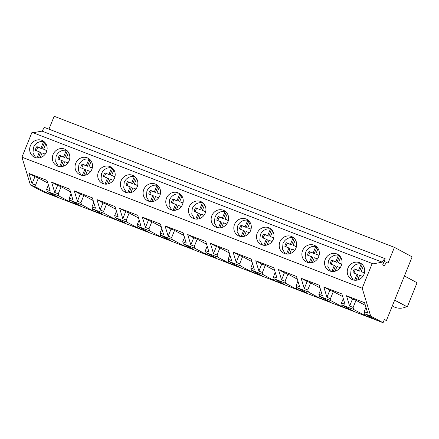 <?xml version="1.0" encoding="UTF-8"?>
<svg xmlns="http://www.w3.org/2000/svg" width="439" height="439" viewBox="0 0 439 439"><rect width="100%" height="100%" fill="white"/><g stroke="black" fill="none" stroke-linecap="round" stroke-linejoin="round"><path stroke-width="0.66" d="M386.435 320.497L384.41 319.405L383.071 322.72L42.813 191.667L30.395 184.967L21.95 157.173L31.998 132.309L373.145 263.844L382.226 262.16L384.701 258.489L385.19 258.752L382.693 264.92L384.235 265.754L386.523 262.363L388.016 263.17L394.414 247.333L412.133 256.892L386.435 320.497L384.301 319.674M33.128 132.748L41.968 131.113L44.443 127.436L384.701 258.489M48.948 129.176L54.156 116.28L394.414 247.333M21.95 157.173L362.208 288.225L372.25 263.362M347.951 268.097A9.219 8.599 118.3 0 1 360.359 263.082A9.219 8.599 118.3 0 1 364.019 274.287A9.219 8.599 118.3 0 1 351.606 279.303A9.219 8.599 118.3 0 1 347.951 268.097M295.963 248.073A9.219 8.599 118.3 0 1 283.556 253.094A9.219 8.599 118.3 0 1 279.895 241.889A9.219 8.599 118.3 0 1 292.308 236.868A9.219 8.599 118.3 0 1 295.963 248.073M273.283 239.337A9.219 8.599 118.3 0 1 260.87 244.358A9.219 8.599 118.3 0 1 257.216 233.153A9.219 8.599 118.3 0 1 269.623 228.132A9.219 8.599 118.3 0 1 273.283 239.337M159.862 195.657A9.219 8.599 118.3 0 1 147.449 200.672A9.219 8.599 118.3 0 1 143.794 189.467A9.219 8.599 118.3 0 1 156.207 184.446A9.219 8.599 118.3 0 1 159.862 195.657M98.424 171.995A9.219 8.599 118.3 0 1 110.837 166.974A9.219 8.599 118.3 0 1 114.497 178.185A9.219 8.599 118.3 0 1 102.084 183.2A9.219 8.599 118.3 0 1 98.424 171.995M53.059 154.523A9.219 8.599 118.3 0 1 65.471 149.501A9.219 8.599 118.3 0 1 69.126 160.707A9.219 8.599 118.3 0 1 56.713 165.728A9.219 8.599 118.3 0 1 53.059 154.523M91.811 169.443A9.219 8.599 118.3 0 1 79.399 174.464A9.219 8.599 118.3 0 1 75.744 163.259A9.219 8.599 118.3 0 1 88.151 158.238A9.219 8.599 118.3 0 1 91.811 169.443M137.177 186.921A9.219 8.599 118.3 0 1 124.769 191.936A9.219 8.599 118.3 0 1 121.109 180.731A9.219 8.599 118.3 0 1 133.522 175.71A9.219 8.599 118.3 0 1 137.177 186.921M166.48 198.203A9.219 8.599 118.3 0 1 178.887 193.187A9.219 8.599 118.3 0 1 182.547 204.393A9.219 8.599 118.3 0 1 170.134 209.408A9.219 8.599 118.3 0 1 166.48 198.203M189.16 206.939A9.219 8.599 118.3 0 1 201.572 201.924A9.219 8.599 118.3 0 1 205.227 213.129A9.219 8.599 118.3 0 1 192.82 218.15A9.219 8.599 118.3 0 1 189.16 206.939M227.912 221.865A9.219 8.599 118.3 0 1 215.505 226.886A9.219 8.599 118.3 0 1 211.845 215.675A9.219 8.599 118.3 0 1 224.258 210.66A9.219 8.599 118.3 0 1 227.912 221.865M234.53 224.411A9.219 8.599 118.3 0 1 246.943 219.396A9.219 8.599 118.3 0 1 250.598 230.601A9.219 8.599 118.3 0 1 238.185 235.622A9.219 8.599 118.3 0 1 234.53 224.411M325.266 259.361A9.219 8.599 118.3 0 1 337.673 254.34A9.219 8.599 118.3 0 1 341.333 265.551A9.219 8.599 118.3 0 1 328.921 270.567A9.219 8.599 118.3 0 1 325.266 259.361M318.648 256.815A9.219 8.599 118.3 0 1 306.235 261.831A9.219 8.599 118.3 0 1 302.581 250.625A9.219 8.599 118.3 0 1 314.993 245.604A9.219 8.599 118.3 0 1 318.648 256.815M46.441 151.971A9.219 8.599 118.3 0 1 34.033 156.992A9.219 8.599 118.3 0 1 30.373 145.781A9.219 8.599 118.3 0 1 42.786 140.765A9.219 8.599 118.3 0 1 46.441 151.971M41.968 131.113L382.226 262.16M384.103 261.43L386.523 262.363M30.395 184.967L36.201 187.206L46.589 192.809L57.657 197.073L47.269 191.47L58.886 195.942L69.274 201.545L80.342 205.809L69.955 200.206L81.566 204.678L91.954 210.281L103.028 214.545L92.64 208.942L104.252 213.414L114.639 219.023L125.713 223.286L115.32 217.678L126.937 222.15L137.325 227.759L148.393 232.022L138.005 226.414L149.617 230.887L160.01 236.495L171.078 240.759L160.69 235.15L172.302 239.623L182.69 245.231L193.764 249.495L183.37 243.886L194.987 248.364L205.375 253.967L216.443 258.231L206.056 252.628L217.673 257.1L228.06 262.703L239.129 266.967L228.741 261.364L240.352 265.836L250.746 271.439L261.814 275.703L251.426 270.1L263.038 274.573L273.426 280.175L284.499 284.439L274.106 278.836L285.723 283.309L296.111 288.917L307.179 293.175L296.791 287.572L308.408 292.045L318.796 297.653L329.865 301.917L319.477 296.309L331.088 300.781L341.476 306.389L352.55 310.653L342.162 305.045L353.774 309.517L364.161 315.125L364.782 313.589M383.071 322.72L370.653 316.02L362.208 288.225M364.161 315.125L375.235 319.389L364.842 313.781L370.653 316.02M36.201 187.206L35.564 185.11L32.058 183.76L34.928 176.654L38.434 178.004L47.813 183.063M47.269 191.47L46.633 189.374L50.139 190.724L46.995 180.374L28.914 173.41L32.058 183.76M58.886 195.942L58.25 193.846L54.743 192.496L57.613 185.39L61.12 186.74L70.492 191.799M69.955 200.206L69.318 198.11L72.819 199.46L69.675 189.11L51.599 182.147L54.743 192.496M81.566 204.678L80.93 202.582L77.429 201.232L80.299 194.131L83.8 195.476L93.178 200.535M92.64 208.942L92.003 206.846L95.504 208.196L92.36 197.846L74.284 190.883L77.429 201.232M104.252 213.414L103.615 211.318L100.108 209.968L102.984 202.867L106.485 204.217L115.863 209.277M115.32 217.678L114.683 215.582L118.19 216.932L115.045 206.582L96.97 199.619L100.108 209.968M126.937 222.15L126.3 220.054L122.794 218.71L125.664 211.603L129.17 212.953L138.548 218.013M138.005 226.414L137.369 224.318L140.875 225.668L137.731 215.319L119.649 208.355L122.794 218.71M149.617 230.887L148.98 228.796L145.479 227.446L148.349 220.34L151.856 221.69L161.228 226.749M160.69 235.15L160.054 233.06L163.555 234.404L160.411 224.055L142.335 217.096L145.479 227.446M172.302 239.623L171.665 237.532L168.164 236.182L171.034 229.076L174.535 230.426L183.914 235.485M183.37 243.886L182.739 241.796L186.24 243.146L183.096 232.796L165.02 225.833L168.164 236.182M194.987 248.364L194.351 246.268L190.844 244.918L193.714 237.812L197.221 239.162L206.599 244.221M206.056 252.628L205.419 250.532L208.926 251.882L205.781 241.532L187.7 234.569L190.844 244.918M217.673 257.1L217.036 255.004L213.53 253.654L216.4 246.548L219.906 247.898L229.284 252.957M228.741 261.364L228.104 259.268L231.611 260.618L228.467 250.268L210.385 243.305L213.53 253.654M240.352 265.836L239.716 263.74L236.215 262.39L239.085 255.284L242.586 256.634L251.964 261.693M251.426 270.1L250.79 268.004L254.291 269.354L251.146 259.005L233.071 252.041L236.215 262.39M263.038 274.573L262.401 272.476L258.9 271.126L261.77 264.02L265.271 265.37L274.649 270.429M274.106 278.836L273.47 276.74L276.976 278.09L273.832 267.741L255.756 260.777L258.9 271.126M285.723 283.309L285.087 281.212L281.58 279.862L284.45 272.762L287.957 274.112L297.335 279.166M296.791 287.572L296.155 285.476L299.661 286.826L296.517 276.477L278.436 269.513L281.58 279.862M308.408 292.045L307.772 289.949L304.265 288.599L307.135 281.498L310.642 282.848L320.015 287.907M319.477 296.309L318.84 294.212L322.341 295.562L319.202 285.213L301.121 278.249L304.265 288.599M331.088 300.781L330.452 298.69L326.951 297.34L329.821 290.234L333.322 291.584L342.7 296.643M342.162 305.045L341.526 302.948L345.027 304.298L341.882 293.949L323.806 286.985L326.951 297.34M353.774 309.517L353.137 307.426L349.631 306.076L352.506 298.97L356.007 300.32L365.385 305.379M364.842 313.781L364.205 311.69L367.712 313.04L364.568 302.685L346.492 295.727L349.631 306.076M404.429 275.955L417.05 282.765L407.304 306.894L406.602 306.625C402.777 308.496 398.952 308.738 395.122 307.344L392.312 305.95M406.602 306.625L394.645 300.172M407.304 306.894L394.683 300.084M341.526 302.948L343.287 298.58M341.476 306.389L342.102 304.847M330.452 298.69L333.322 291.584M318.84 294.212L320.607 289.844M318.796 297.653L319.416 296.111M307.772 289.949L310.642 282.848M296.155 285.476L297.922 281.108M296.111 288.917L296.731 287.375M285.087 281.212L287.957 274.112M273.47 276.74L275.237 272.372M273.426 280.175L274.051 278.639M262.401 272.476L265.271 265.37M250.79 268.004L252.557 263.63M250.746 271.439L251.366 269.903M239.716 263.74L242.586 256.634M228.104 259.268L229.871 254.894M228.06 262.703L228.681 261.167M217.036 255.004L219.906 247.898M205.419 250.532L207.186 246.158M205.375 253.967L205.995 252.43M194.351 246.268L197.221 239.162M182.739 241.796L184.501 237.422M182.69 245.231L183.315 243.694M171.665 237.532L174.535 230.426M160.054 233.06L161.821 228.686M160.01 236.495L160.63 234.958M148.98 228.796L151.856 221.69M137.369 224.318L139.136 219.95M137.325 227.759L137.945 226.217M126.3 220.054L129.17 212.953M114.683 215.582L116.45 211.214M114.639 219.023L115.259 217.481M103.615 211.318L106.485 204.217M92.003 206.846L93.765 202.478M91.954 210.281L92.58 208.744M80.93 202.582L83.8 195.476M69.318 198.11L71.085 193.736M69.274 201.545L69.894 200.008M58.25 193.846L61.12 186.74M46.633 189.374L48.4 185M46.589 192.809L47.209 191.272M35.564 185.11L38.434 178.004M364.205 311.69L365.972 307.316M353.137 307.426L356.007 300.32M28.914 173.41L34.928 176.654M51.599 182.147L57.613 185.39M74.284 190.883L80.299 194.131M96.97 199.619L102.984 202.867M119.649 208.355L125.664 211.603M142.335 217.096L148.349 220.34M165.02 225.833L171.034 229.076M187.7 234.569L193.714 237.812M210.385 243.305L216.4 246.548M233.071 252.041L239.085 255.284M255.756 260.777L261.77 264.02M278.436 269.513L284.45 272.762M301.121 278.249L307.135 281.498M323.806 286.985L329.821 290.234M346.492 295.727L352.506 298.97M44.729 142.231A9.219 8.599 -61.7 0 0 44.707 142.225L43.571 141.616A9.219 8.599 -61.7 0 0 33.474 147.455L32.974 153.024L35.674 157.656M45.843 143.657L43.593 149.222L46.907 150.495M45.244 154.122L42.106 152.909L40.19 157.645M36.986 157.908L39.422 151.878L35.378 150.319A6.492 6.058 -61.7 0 1 36.871 146.631L40.915 148.19L43.571 141.616M40.915 148.19L42.051 148.805L44.707 142.225M36.536 150.764A6.492 6.058 -61.7 0 1 38.006 147.246L42.051 148.805M38.358 157.947L40.558 152.492L39.422 151.878M43.593 149.222L46.869 150.659M38.006 147.246L36.871 146.631M67.414 150.967A9.219 8.599 -61.7 0 0 67.392 150.967L66.256 150.352A9.219 8.599 -61.7 0 0 56.159 156.191L55.654 161.761L58.36 166.392M68.528 152.393L66.278 157.958L69.592 159.236M67.93 162.858L64.785 161.651L62.876 166.386M59.671 166.644L62.108 160.614L58.063 159.061A6.492 6.058 -61.7 0 1 59.556 155.368L63.6 156.926L66.256 150.352M63.6 156.926L64.736 157.541L67.392 150.967M59.216 159.505A6.492 6.058 -61.7 0 1 60.692 155.982L64.736 157.541M61.043 166.683L63.243 161.228L62.108 160.614M66.278 157.958L69.554 159.395M60.692 155.982L59.556 155.368M90.099 159.703A9.219 8.599 -61.7 0 0 90.077 159.703L88.941 159.088A9.219 8.599 -61.7 0 0 78.844 164.932L78.34 170.497L81.045 175.128M91.208 161.129L88.963 166.694L92.272 167.972M90.61 171.594L87.471 170.387L85.556 175.123M82.356 175.386L84.793 169.355L80.749 167.797A6.492 6.058 -61.7 0 1 82.236 164.104L86.285 165.662L88.941 159.088M86.285 165.662L87.421 166.277L90.077 159.703M81.901 168.241A6.492 6.058 -61.7 0 1 83.377 164.718L87.421 166.277M83.723 175.419L85.929 169.964L84.793 169.355M88.963 166.694L92.234 168.132M83.377 164.718L82.236 164.104M110.101 175.013L104.921 172.84L110.101 175.013L112.757 168.439A9.219 8.599 -61.7 0 0 112.757 168.439L111.621 167.824A9.219 8.599 -61.7 0 0 101.524 173.668L101.025 179.233L103.73 183.864M113.893 169.866L111.643 175.43L114.958 176.708M113.295 180.33L110.156 179.123L108.241 183.859M105.042 184.122L107.478 178.091L103.434 176.533A6.492 6.058 -61.7 0 1 104.921 172.84M108.965 174.398L111.621 167.824M106.057 173.454A6.492 6.058 -61.7 0 0 104.586 176.977M106.408 184.161L108.614 178.7L107.478 178.091M111.643 175.43L114.919 176.868M135.464 177.18A9.219 8.599 -61.7 0 0 135.442 177.175L134.307 176.56A9.219 8.599 -61.7 0 0 124.21 182.404L123.71 187.969L126.41 192.6M136.578 178.602L134.329 184.166L137.643 185.445M135.98 189.066L132.841 187.859L130.926 192.595M127.722 192.858L130.158 186.827L126.114 185.269A6.492 6.058 -61.7 0 1 127.606 181.576L131.651 183.134L134.307 176.56M131.651 183.134L132.787 183.749L135.442 177.175M127.266 185.713A6.492 6.058 -61.7 0 1 128.742 182.19L132.787 183.749M129.093 192.897L131.294 187.442L130.158 186.827M134.329 184.166L137.605 185.604M128.742 182.19L127.606 181.576M158.15 185.916A9.219 8.599 -61.7 0 0 158.128 185.911L156.992 185.296A9.219 8.599 -61.7 0 0 146.895 191.141L146.39 196.705L149.095 201.336M159.264 187.338L157.014 192.908L160.328 194.181M158.666 197.802L155.521 196.595L153.612 201.331M150.407 201.594L152.843 195.564L148.799 194.005A6.492 6.058 -61.7 0 1 150.292 190.317L154.336 191.87L156.992 185.296M154.336 191.87L155.472 192.485L158.128 185.911M149.951 194.45A6.492 6.058 -61.7 0 1 151.428 190.927L155.472 192.485M151.773 201.633L153.979 196.178L152.843 195.564M157.014 192.908L160.29 194.34M151.428 190.927L150.292 190.317M180.835 194.653A9.219 8.599 -61.7 0 0 180.813 194.647L179.677 194.033A9.219 8.599 -61.7 0 0 169.58 199.877L169.075 205.441L171.781 210.078M181.944 196.079L179.699 201.644L183.008 202.917M181.345 206.544L178.207 205.331L176.291 210.067M173.092 210.33L175.529 204.3L171.484 202.741A6.492 6.058 -61.7 0 1 172.971 199.054L177.016 200.612L179.677 194.033M177.016 200.612L178.157 201.221L180.813 194.647M172.637 203.186A6.492 6.058 -61.7 0 1 174.107 199.663L178.157 201.221M174.459 210.369L176.665 204.914L175.529 204.3M179.699 201.644L182.97 203.076M174.107 199.663L172.971 199.054M200.837 209.957L195.657 207.79L200.837 209.957L203.493 203.383A9.219 8.599 -61.7 0 0 203.493 203.383L202.357 202.774A9.219 8.599 -61.7 0 0 192.26 208.613L191.761 214.177L194.461 218.814M204.629 204.815L202.379 210.38L205.693 211.653M204.031 215.28L200.892 214.067L198.977 218.803M195.772 219.066L198.208 213.036L194.164 211.477A6.492 6.058 -61.7 0 1 195.657 207.79M199.701 209.348L202.357 202.774M196.793 208.404A6.492 6.058 -61.7 0 0 195.322 211.922M197.144 219.105L199.35 213.65L198.208 213.036M202.379 210.38L205.655 211.817M226.2 212.125A9.219 8.599 -61.7 0 0 226.178 212.119L225.042 211.51A9.219 8.599 -61.7 0 0 214.945 217.349L214.441 222.913L217.146 227.55M227.314 213.552L225.064 219.116L228.379 220.389M226.716 224.016L223.572 222.803L221.662 227.539M218.457 227.803L220.894 221.772L216.85 220.213A6.492 6.058 -61.7 0 1 218.342 216.526L222.386 218.084L225.042 211.51M222.386 218.084L223.522 218.699L226.178 212.119M218.002 220.658A6.492 6.058 -61.7 0 1 219.478 217.14L223.522 218.699M219.829 227.841L222.03 222.386L220.894 221.772M225.064 219.116L228.34 220.554M219.478 217.14L218.342 216.526M248.886 220.861A9.219 8.599 -61.7 0 0 248.864 220.861L247.728 220.246A9.219 8.599 -61.7 0 0 237.631 226.085L237.126 231.655L239.831 236.286M250 222.288L247.75 227.852L251.064 229.131M249.396 232.752L246.257 231.54L244.342 236.281M241.143 236.539L243.579 230.508L239.535 228.955A6.492 6.058 -61.7 0 1 241.027 225.262L245.072 226.82L247.728 220.246M245.072 226.82L246.208 227.435L248.864 220.861M240.687 229.399A6.492 6.058 -61.7 0 1 242.163 225.876L246.208 227.435M242.509 236.577L244.715 231.123L243.579 230.508M247.75 227.852L251.026 229.29M242.163 225.876L241.027 225.262M271.565 229.597A9.219 8.599 -61.7 0 0 271.549 229.597L270.408 228.982A9.219 8.599 -61.7 0 0 260.316 234.821L259.811 240.391L262.517 245.022M272.679 231.024L270.435 236.588L273.744 237.867M272.081 241.488L268.942 240.281L267.027 245.017M263.828 245.275L266.264 239.25L262.22 237.691A6.492 6.058 -61.7 0 1 263.707 233.998L267.752 235.556L270.408 228.982M267.752 235.556L268.887 236.171L271.549 229.597M263.373 238.136A6.492 6.058 -61.7 0 1 264.843 234.613L268.887 236.171M265.194 245.313L267.4 239.859L266.264 239.25M270.435 236.588L273.706 238.026M264.843 234.613L263.707 233.998M294.251 238.339A9.219 8.599 -61.7 0 0 294.229 238.333L293.093 237.718A9.219 8.599 -61.7 0 0 282.996 243.563L282.496 249.127L285.196 253.758M295.365 239.76L293.115 245.324L296.429 246.603M294.767 250.225L291.628 249.017L289.713 253.753M286.508 254.016L288.944 247.986L284.9 246.427A6.492 6.058 -61.7 0 1 286.393 242.734L290.437 244.293L293.093 237.718M290.437 244.293L291.573 244.907L294.229 238.333M286.058 246.872A6.492 6.058 -61.7 0 1 287.529 243.349L291.573 244.907M287.88 254.055L290.08 248.595L288.944 247.986M293.115 245.324L296.391 246.762M287.529 243.349L286.393 242.734M316.936 247.075A9.219 8.599 -61.7 0 0 316.914 247.069L315.778 246.455A9.219 8.599 -61.7 0 0 305.681 252.299L305.176 257.863L307.882 262.495M318.05 248.496L315.8 254.06L319.115 255.339M317.452 258.961L314.308 257.753L312.398 262.489M309.193 262.752L311.63 256.722L307.585 255.163A6.492 6.058 -61.7 0 1 309.078 251.47L313.122 253.029L315.778 246.455M313.122 253.029L314.258 253.643L316.914 247.069M308.738 255.608A6.492 6.058 -61.7 0 1 310.214 252.085L314.258 253.643M310.565 262.791L312.766 257.331L311.63 256.722M315.8 254.06L319.076 255.498M310.214 252.085L309.078 251.47M339.621 255.811A9.219 8.599 -61.7 0 0 339.599 255.805L338.464 255.191A9.219 8.599 -61.7 0 0 328.367 261.035L327.862 266.599L330.567 271.231M340.73 257.232L338.485 262.796L341.8 264.075M340.132 267.697L336.993 266.489L335.078 271.225M331.879 271.489L334.315 265.458L330.271 263.899A6.492 6.058 -61.7 0 1 331.763 260.212L335.808 261.765L338.464 255.191M335.808 261.765L336.943 262.379L339.599 255.805M331.423 264.344A6.492 6.058 -61.7 0 1 332.899 260.821L336.943 262.379M333.245 271.527L335.451 266.072L334.315 265.458M338.485 262.796L341.761 264.234M332.899 260.821L331.763 260.212M362.301 264.547A9.219 8.599 -61.7 0 0 362.279 264.541L361.143 263.927A9.219 8.599 -61.7 0 0 351.052 269.771L350.547 275.335L353.252 279.972M363.415 265.974L361.171 271.538L364.48 272.811M362.817 276.433L359.678 275.226L357.763 279.961M354.564 280.225L357 274.194L352.956 272.635A6.492 6.058 -61.7 0 1 354.443 268.948L358.487 270.506L361.143 263.927M358.487 270.506L359.623 271.115L362.279 264.541M354.108 273.08A6.492 6.058 -61.7 0 1 355.579 269.557L359.623 271.115M355.93 280.263L358.136 274.809L357 274.194M361.171 271.538L364.441 272.97M355.579 269.557L354.443 268.948"/></g></svg>
